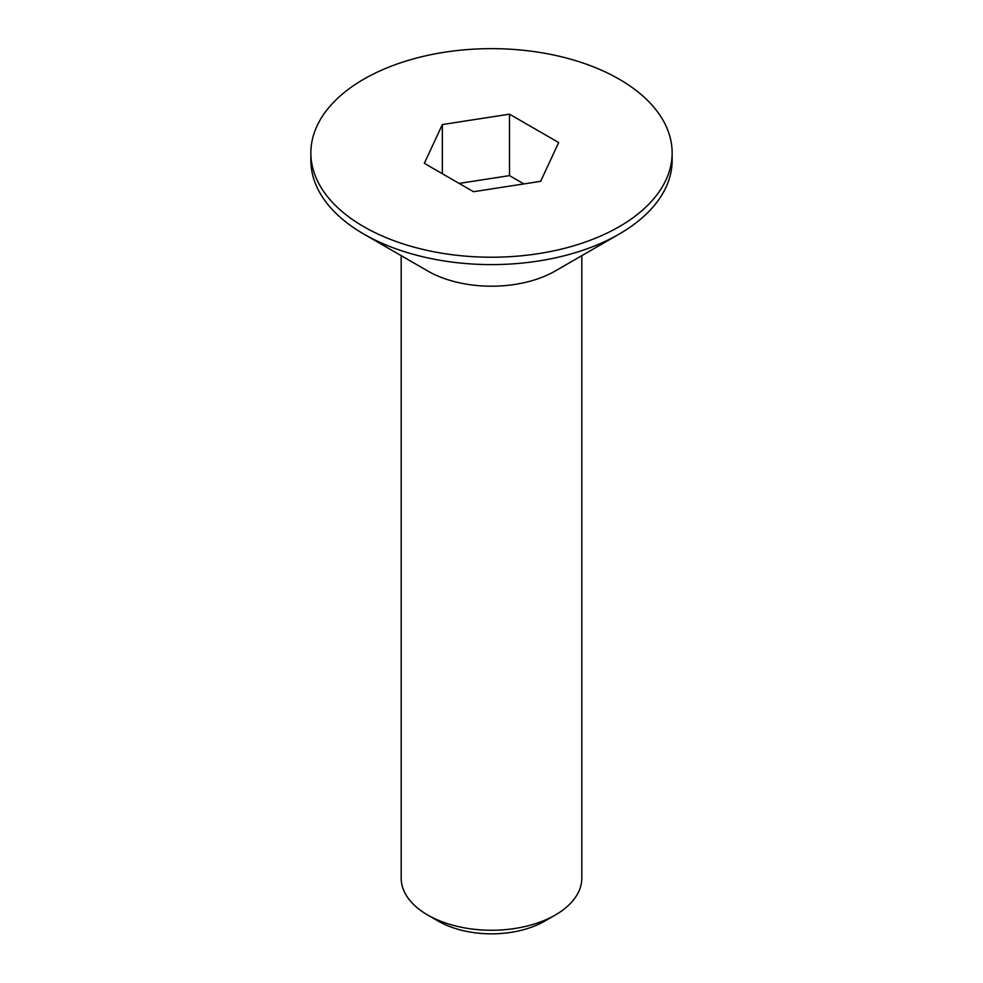 <?xml version="1.0" encoding="UTF-8"?>
<svg xmlns="http://www.w3.org/2000/svg" width="983" height="983" viewBox="0 0 983 983"><rect width="100%" height="100%" fill="white"/><g stroke="black" fill="none" stroke-linecap="round" stroke-linejoin="round"><path stroke-width="1.47" d="M401.187 255.654L401.187 878.102A90.313 52.148 0 0 0 427.63 914.976A90.313 52.148 0 0 0 555.37 914.976L555.37 914.976A90.313 52.148 0 0 0 581.813 878.102L581.813 255.654M672.139 152.943L672.139 160.315A180.639 104.296 180 0 1 619.229 234.052L555.37 270.927A90.313 52.148 180 0 1 427.63 270.927L363.771 234.052A180.639 104.296 180 0 1 310.861 160.315L310.861 152.943A180.639 104.296 180 0 1 422.371 56.584A180.639 104.296 180 0 1 619.229 79.193A180.639 104.296 180 0 1 672.139 152.943A180.639 104.296 180 0 1 560.629 249.289A180.639 104.296 180 0 1 363.771 226.68A180.639 104.296 180 0 1 310.861 152.943M427.63 914.976L438.283 921.12A75.261 43.449 0 0 0 544.717 921.12L555.37 914.976L544.717 921.12M619.229 234.052A180.639 104.296 180 0 1 363.771 234.052L427.63 270.927M473.499 191.71L424.337 163.325L442.338 124.558L509.501 114.163L558.663 142.547L540.662 181.327L473.499 191.71M442.338 124.558L442.338 173.721M523.878 183.919L509.501 175.625L509.501 114.163M509.501 175.625L459.122 183.416"/></g></svg>
